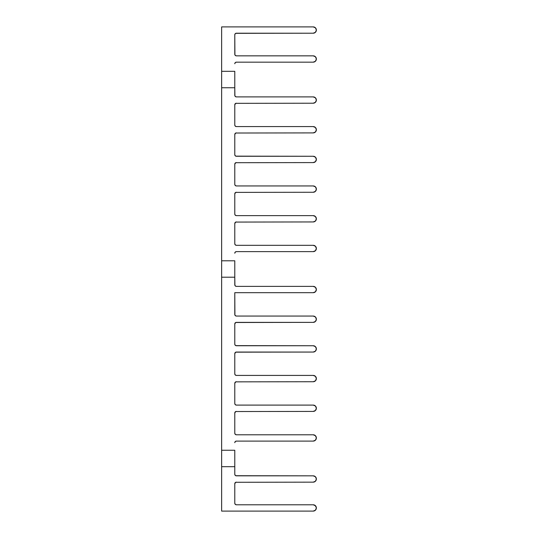 <?xml version="1.0" encoding="UTF-8"?>
<svg xmlns="http://www.w3.org/2000/svg" width="538" height="538" viewBox="0 0 538 538"><rect width="100%" height="100%" fill="white"/><g stroke="black" fill="none" stroke-linecap="round" stroke-linejoin="round"><path stroke-width="0.81" d="M234.911 503.81L234.79 503.205A1.58 1.58 0 0 0 236.37 504.785L313.21 504.785A3.161 3.161 0 0 1 316.364 507.939L315.443 505.707L313.21 504.785L236.37 504.785L235.254 504.321L234.79 503.205L234.79 483.729L235.765 482.277L313.21 482.156L315.443 481.228L316.364 478.995L315.443 476.762L313.21 475.841A3.161 3.161 0 0 1 316.364 478.995A3.161 3.161 0 0 1 313.21 482.156L235.765 482.277M313.21 26.9A3.161 3.161 0 0 1 316.364 30.061A3.161 3.161 0 0 1 313.21 33.215L315.443 32.293L316.364 30.061L315.443 27.828L313.21 26.9L221.636 26.9L313.21 26.9M313.21 55.844A3.161 3.161 0 0 1 316.364 59.005A3.161 3.161 0 0 1 313.21 62.159L236.37 62.159L313.21 62.159L315.443 61.238L316.364 59.005L315.443 56.772L313.21 55.844L236.37 55.844L313.21 55.844M234.79 95.32A1.58 1.58 0 0 0 236.37 96.901L313.21 96.901A3.161 3.161 0 0 1 316.364 100.055L315.443 97.822L313.21 96.901L236.37 96.901L235.254 96.436L234.79 95.32L234.79 87.741L234.911 95.925M234.911 125.61L234.79 125.004A1.58 1.58 0 0 0 236.37 126.585L313.21 126.585A3.161 3.161 0 0 1 316.364 129.739L315.443 127.506L313.21 126.585L236.37 126.585L235.254 126.121L234.79 125.004L234.79 104.796L235.765 103.336L313.21 103.215L315.443 102.287L316.364 100.055A3.161 3.161 0 0 1 313.21 103.215L235.765 103.336M235.765 156.148L313.21 156.269A3.161 3.161 0 0 1 316.364 159.423L315.443 157.19L313.21 156.269L236.37 156.269L235.254 155.805L234.79 154.688L234.79 134.48L235.765 133.02L313.21 132.899L315.443 131.971L316.364 129.739A3.161 3.161 0 0 1 313.21 132.899L315.443 131.971M234.911 184.971L234.79 184.373A1.58 1.58 0 0 0 236.37 185.946L313.21 185.946A3.161 3.161 0 0 1 316.364 189.107L315.443 186.874L313.21 185.946L236.37 185.946L235.254 185.489L234.79 184.373L234.79 164.157L235.765 162.705L313.21 162.584L315.443 161.656L316.364 159.423A3.161 3.161 0 0 1 313.21 162.584L315.443 161.656M234.911 214.655L234.79 214.057A1.58 1.58 0 0 0 236.37 215.63L313.21 215.63A3.161 3.161 0 0 1 316.364 218.791L315.443 216.558L313.21 215.63L236.37 215.63L235.254 215.173L234.79 214.057L234.79 193.841L235.765 192.382L313.21 192.268L315.443 191.34L316.364 189.107A3.161 3.161 0 0 1 313.21 192.268L235.765 192.382M234.911 244.339L234.79 243.734A1.58 1.58 0 0 0 236.37 245.315L313.21 245.315A3.161 3.161 0 0 1 316.364 248.475L315.443 246.243L313.21 245.315L236.37 245.315L235.254 244.851L234.79 243.734L234.79 223.526L235.765 222.066L313.21 221.945L315.443 221.024L316.364 218.791A3.161 3.161 0 0 1 313.21 221.945L235.765 222.066M234.79 284.79A1.58 1.58 0 0 0 236.37 286.371L313.21 286.371A3.161 3.161 0 0 1 316.364 289.525L315.443 287.292L313.21 286.371L236.37 286.371L235.254 285.907L234.79 284.79L234.79 277.211L234.911 285.396M234.79 314.474A1.58 1.58 0 0 0 236.37 316.055L313.21 316.055A3.161 3.161 0 0 1 316.364 319.209L315.443 316.976L313.21 316.055L236.37 316.055L235.254 315.591L234.79 314.474L234.79 292.685L313.21 292.685L315.443 291.757L316.364 289.525A3.161 3.161 0 0 1 313.21 292.685L234.79 292.685L234.911 315.08M235.765 345.618L313.21 345.732A3.161 3.161 0 0 1 316.364 348.893L315.443 346.66L313.21 345.732L236.37 345.732L235.254 345.275L234.79 344.159L234.79 323.943L235.765 322.491L313.21 322.37L315.443 321.442L316.364 319.209A3.161 3.161 0 0 1 313.21 322.37L315.443 321.442M234.911 374.441L234.79 373.843A1.58 1.58 0 0 0 236.37 375.416L313.21 375.416A3.161 3.161 0 0 1 316.364 378.577L315.443 376.344L313.21 375.416L236.37 375.416L235.254 374.959L234.79 373.843L234.79 353.627L235.765 352.168L313.21 352.054L315.443 351.126L316.364 348.893A3.161 3.161 0 0 1 313.21 352.054L315.443 351.126M234.911 404.125L234.79 403.52A1.58 1.58 0 0 0 236.37 405.101L313.21 405.101A3.161 3.161 0 0 1 316.364 408.261L315.443 406.029L313.21 405.101L236.37 405.101L235.254 404.637L234.79 403.52L234.79 383.312L235.765 381.852L313.21 381.731L315.443 380.81L316.364 378.577A3.161 3.161 0 0 1 313.21 381.731L235.765 381.852M234.911 433.81L234.79 433.204A1.58 1.58 0 0 0 236.37 434.785L313.21 434.785A3.161 3.161 0 0 1 316.364 437.945L315.443 435.713L313.21 434.785L236.37 434.785L235.254 434.321L234.79 433.204L234.79 412.996L235.765 411.536L313.21 411.415L315.443 410.494L316.364 408.261A3.161 3.161 0 0 1 313.21 411.415L235.765 411.536M313.21 511.1L221.636 511.1L221.636 466.681L221.636 511.1L313.21 511.1L315.443 510.172L316.364 507.939A3.161 3.161 0 0 1 313.21 511.1L315.443 510.172M221.636 466.52L221.636 450.42M221.636 450.259L221.636 277.211L221.636 450.259L234.79 450.259L234.79 474.26L234.79 466.681L221.636 466.681L221.636 450.259L234.79 450.259M221.636 277.05L221.636 260.95M221.636 260.789L221.636 87.741L221.636 260.789L234.79 260.789L234.79 277.211L221.636 277.211L221.636 260.789L234.79 260.789M221.636 87.58L221.636 71.48M221.636 71.319L221.636 26.9L221.636 71.319L234.79 71.319L234.79 87.741L221.636 87.741L221.636 71.319L234.79 71.319M235.765 441.221L236.37 441.099A1.58 1.58 0 0 0 234.79 442.68L235.254 441.564L236.37 441.099L313.21 441.099L315.443 440.178L316.364 437.945A3.161 3.161 0 0 1 313.21 441.099L315.443 440.178M235.765 475.72L313.21 475.841L236.37 475.841L235.254 475.377L234.79 474.26L234.911 474.866M234.79 450.42L234.79 466.52M235.765 251.75L236.37 251.629A1.58 1.58 0 0 0 234.79 253.21L235.254 252.093L236.37 251.629L313.21 251.629L315.443 250.708L316.364 248.475A3.161 3.161 0 0 1 313.21 251.629L315.443 250.708M234.79 260.95L234.79 277.05M234.79 71.48L234.79 87.58M235.765 62.28L236.37 62.159A1.58 1.58 0 0 0 234.79 63.74L235.254 62.623L236.37 62.159M234.911 54.869L234.79 34.795L234.79 54.271A1.58 1.58 0 0 0 236.37 55.844L235.254 55.387L234.79 54.271M235.765 33.336L313.21 33.215L236.37 33.215A1.58 1.58 0 0 0 234.79 34.795L235.254 33.679L236.37 33.215M316.129 506.735L314.421 505.027M315.443 476.762L314.421 476.076M315.443 406.029L314.421 405.343M315.443 376.344L314.421 375.659M235.765 352.168L236.37 352.054A1.58 1.58 0 0 0 234.79 353.627L234.79 373.843M315.443 346.66L314.421 345.974M234.911 344.757L234.79 344.159A1.58 1.58 0 0 0 236.37 345.732M235.765 322.491L236.37 322.37A1.58 1.58 0 0 0 234.79 323.943L234.79 344.159M315.443 287.292L314.421 286.606M315.443 216.558L314.421 215.873M315.443 186.874L314.421 186.188M235.765 162.705L313.21 162.584M315.443 157.19L314.421 156.504M234.911 155.294L234.79 154.688A1.58 1.58 0 0 0 236.37 156.269M235.765 133.02L313.21 132.899M315.443 97.822L314.421 97.136M236.37 482.156A1.58 1.58 0 0 0 234.79 483.729L234.79 503.205M236.37 475.841A1.58 1.58 0 0 1 234.79 474.26M313.21 441.099L236.37 441.099M234.79 433.204L234.79 412.996A1.58 1.58 0 0 1 236.37 411.415M234.79 403.52L234.79 383.312A1.58 1.58 0 0 1 236.37 381.731M313.21 352.054L236.37 352.054M313.21 322.37L236.37 322.37M236.37 251.629L313.21 251.629M236.37 221.945A1.58 1.58 0 0 0 234.79 223.526L234.79 243.734M236.37 192.268A1.58 1.58 0 0 0 234.79 193.841L234.79 214.057M236.37 162.584A1.58 1.58 0 0 0 234.79 164.157L234.79 184.373M236.37 132.899A1.58 1.58 0 0 0 234.79 134.48L234.79 154.688M236.37 103.215A1.58 1.58 0 0 0 234.79 104.796L234.79 125.004M313.21 33.215L314.421 32.973M315.443 27.828L314.421 27.142M234.79 87.741L221.636 87.741M234.79 277.211L221.636 277.211M234.79 466.681L221.636 466.681"/></g></svg>
